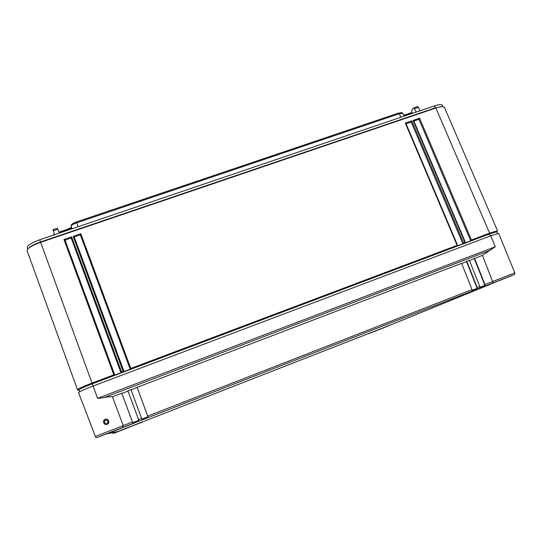 <?xml version="1.0" encoding="UTF-8"?>
<svg xmlns="http://www.w3.org/2000/svg" width="542" height="542" viewBox="0 0 542 542"><rect width="100%" height="100%" fill="white"/><g stroke="black" fill="none" stroke-linecap="round" stroke-linejoin="round"><path stroke-width="0.81" d="M403.729 115.277L411.906 112.54M71.361 225.025L71.388 224.883C71.89 223.934 73.549 222.958 76.361 221.949L398.688 113.041L401.873 112.661M71.442 227.288L67.906 229.083L58.929 232.125M54.444 234.158L52.499 235.424M71.612 227.789L68.217 229.923L59.254 232.965M71.131 226.4L71.978 228.819L71.144 226.068C71.7 225.018 73.543 223.927 76.679 222.796L78.143 226.732M398.688 113.041L399.264 113.732L76.679 222.796L76.361 221.949M400.809 117.302L399.264 113.732L402.713 113.237L404.129 116.178M411.114 112.777L411.69 113.454L404.068 116.035M411.751 113.59L412.198 113.292M27.811 249.096L27.296 247.687C27.324 245.424 31.463 242.782 39.722 239.76L434.413 105.907C438.986 104.41 441.594 104.166 442.238 105.155L442.834 106.544M52.926 229.72L57.337 228.229L59.315 233.114M412.252 113.42L411.676 110.263L413.709 107.885L417.591 106.523M54.634 234.706L52.96 229.761M57.337 228.229L59.234 233.141M416.161 112.092L413.912 107.763M417.401 106.639L418.451 107.35L420.023 110.785M78.949 389.962L78.908 389.915C79.464 389.068 83.929 387.035 92.303 383.811L489.372 234.008L496.716 231.773L497.271 231.068M79.179 390.674L77.506 389.698C78.095 388.777 82.926 386.568 91.984 383.086L113.806 374.854L63.929 239.469L71.612 236.847L121.55 371.941L123.095 371.358L73.143 236.326L80.792 233.717L130.798 368.452L457.143 245.391L405.301 123.061L411.805 120.846L463.674 242.931L464.982 242.437L413.106 120.405L419.583 118.19L471.486 239.984L489.589 233.155L497.529 230.75L444.338 107.174L441.859 106.571L435.253 107.872L442.116 106.55M77.506 389.698L27.154 250.871C26.904 250.113 27.554 249.124 29.105 247.911C31.727 245.946 35.562 244.09 40.616 242.335L435.89 108.014L489.589 233.155L489.372 234.008L490.219 235.98M28.638 248.29L29.898 247.118C32.324 245.302 35.867 243.582 40.528 241.969L435.253 107.872L434.413 105.907M419.583 118.19L418.973 119.348L470.707 240.79L471.486 239.984M121.55 371.941L120.961 372.72L114.775 375.057L113.806 374.854M130.798 368.452L130.202 369.238L124.043 371.555L123.095 371.358M463.674 242.931L462.902 243.737L457.678 245.709L457.143 245.391M470.707 240.79L465.503 242.755L464.982 242.437M114.775 375.057L65.04 240.12L71.185 238.026L120.961 372.72L71.185 238.026L71.612 236.847M63.929 239.469L65.04 240.12M413.864 121.09L418.973 119.348M406.066 123.752L411.195 122.004L462.902 243.737M73.143 236.326L74.247 236.983L124.043 371.555L74.247 236.983L80.358 234.896L130.202 369.238M413.106 120.405L413.79 121.117M411.805 120.846L411.195 122.004M405.301 123.061L405.999 123.772M80.792 233.717L80.358 234.896M97.716 437.265C96.788 437.767 96.009 437.509 95.372 436.486L78.563 392.625C79.152 391.737 83.99 389.549 93.068 386.046L490.72 235.79L495.313 246.752L482.407 255.384L492.631 281.515L514.798 272.863L498.647 233.351L490.72 235.79M388.743 325.735L368.397 333.77L388.912 325.647M129.734 427.069L118.407 431.398M117.946 431.486L142.092 422.238L118.007 431.473M389.657 325.43L368.384 333.777M389.949 325.241L368.33 333.77M477.177 289.13L477.217 287.585L466.798 261.352L469.386 260.363L479.806 286.576L479.765 288.12L476.1 289.591L494.04 282.728M479.765 288.12L493.742 282.897M482.407 255.384L474.555 258.385L484.961 284.564L492.637 281.542L493.437 282.782L484.616 286.237L500.374 280.194M106.964 433.817L142.16 419.908L139.098 421.1L127.939 390.843L130.995 389.678L142.16 419.908M107.479 433.708L139.098 421.1M122.783 427.469L100.853 435.992L132.959 423.498L122.783 427.469L123.244 425.592L112.404 396.778C110.297 396.507 107.485 396.798 103.962 397.652L97.574 398.363L93.068 386.046M107.424 433.729L148.251 417.53L137.106 387.34L461.615 263.331L472.041 289.604L472.197 290.898L470.449 291.82L490.408 284.218M391.9 324.434L117.824 431.513M118.136 431.452L118.481 431.378M107.065 424.305C104.437 426.236 101.598 420.253 105.25 419.352C107.892 417.421 110.731 423.39 107.065 424.305L106.808 423.526L104.972 423.214C104.098 421.784 104.294 420.748 105.568 420.118L107.485 420.484C108.278 421.92 108.054 422.929 106.808 423.519L105.073 423.187L106.835 423.512M105.67 420.097C104.321 420.938 104.125 421.967 105.073 423.187M141.936 419.257L147.986 416.757L141.896 419.135M132.743 422.807L138.833 420.328L132.709 422.719L121.801 393.187L112.404 396.778M472.238 290.397L475.869 289.049M476.1 289.591L475.808 288.913L477.15 288.337L472.224 290.255M479.995 287.307L484.379 285.681M484.616 286.237L484.324 285.559L484.887 285.316L479.988 287.226M107.607 433.681L107.099 433.79M107.214 433.763L106.733 433.871M121.801 393.187L132.959 423.498M132.451 422.035L123.244 425.592M137.106 387.34L131.089 389.928M128.027 391.1L121.903 393.438M474.555 258.385L469.48 260.594M466.798 261.352L461.709 263.561M148.21 417.354L137.187 387.598M484.934 286.101L484.961 284.564M485.117 285.858L474.318 258.744M477.373 288.872L466.567 261.705M67.906 229.083L68.272 230.079M53.285 230.824L57.743 229.313M414.718 108.61L418.451 107.35M93.116 386.033L39.722 239.76M78.922 389.955L77.547 389.745M129.701 427.082L118.684 431.33M113.895 433.248L129.565 427.123L113.895 433.248M375.057 331.155L388.851 325.762L375.057 331.155M493.437 282.782L513.389 274.957L500.32 280.214M491.757 283.466L511.817 275.634L491.757 283.466M98.393 437.028L122.756 427.516L98.393 437.028M472.001 291.149L148.251 417.53M391.771 324.495L490.137 284.367M107.872 433.627L118.176 431.439M95.372 436.486L123.237 425.565M105.25 419.352L105.568 420.118M472.041 289.604L147.742 416.066M141.638 418.451L138.583 419.643M135.602 422.53L135.324 421.778M479.806 286.576L477.217 287.585M490.625 250.106L103.962 397.652M495.313 246.752L97.574 398.363M71.388 224.883L71.144 226.068M401.785 112.6L402.713 113.237M29.898 247.118L29.065 247.829M497.448 233.487L496.716 231.773M79.593 391.805L78.908 389.915M440.775 106.537L441.859 106.571M465.483 242.511L413.803 120.954M457.658 245.465L406.012 123.617M113.427 433.417L111.909 432.767M107.485 420.484C108.285 422.001 108.054 423.017 106.808 423.526M513.721 274.835C514.643 274.564 515.008 273.906 514.798 272.863"/></g></svg>
